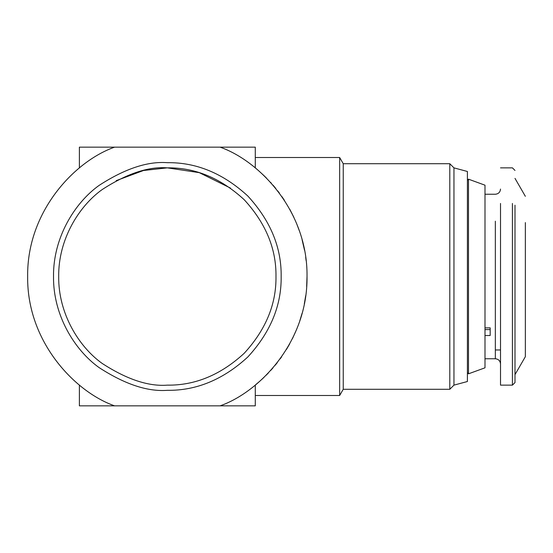 <?xml version="1.0" encoding="UTF-8"?>
<svg xmlns="http://www.w3.org/2000/svg" width="553" height="553" viewBox="0 0 553 553"><rect width="100%" height="100%" fill="white"/><g stroke="black" fill="none" stroke-linecap="round" stroke-linejoin="round"><path stroke-width="0.83" d="M167.338 162.679C147.554 161.165 124.791 168.748 99.042 185.442C74.6 202.91 53.067 237.859 53.517 276.5C53.067 315.141 74.6 350.09 99.042 367.558C124.791 384.252 147.554 391.835 167.338 390.321C196.384 390.708 223.212 379.6 247.82 356.982C270.431 332.374 281.546 305.546 281.159 276.5C281.546 247.454 270.431 220.626 247.82 196.018C223.212 173.4 196.384 162.292 167.338 162.679M167.338 385.144C148.453 386.595 126.727 379.351 102.153 363.418C78.816 346.745 58.259 313.385 58.694 276.5C58.259 239.615 78.816 206.255 102.153 189.582C126.727 173.649 148.453 166.405 167.338 167.856C195.064 167.483 220.675 178.087 244.163 199.674C265.751 223.163 276.355 248.774 275.982 276.5C276.355 304.226 265.751 329.837 244.163 353.326C220.675 374.913 195.064 385.517 167.338 385.144M114.568 147.16L220.108 147.16C259.585 160.978 307.834 211.135 307.026 276.5C307.834 341.865 259.585 392.022 220.108 405.84L114.568 405.84C75.09 392.022 26.841 341.865 27.65 276.5C26.841 211.135 75.09 160.978 114.568 147.16L79.383 147.16L79.383 167.981M116.213 180.637L143.49 170.504L167.338 167.856L199.26 172.647L230.47 188.082M220.108 147.16L255.286 147.16L255.286 167.981M255.286 385.234L255.286 405.84L220.108 405.84M114.568 405.84L79.383 405.84L79.383 385.019M255.534 384.819L259.627 381.356M261.465 379.711L263.975 377.367M266.166 375.217L268.412 372.916M270.728 370.427L272.947 367.925M275.242 365.201L277.316 362.623M280.15 358.876L281.595 356.858M286.468 349.434L289.717 343.848M292.509 338.505L296.685 329.242M299.788 320.864L302.09 313.302M304.302 303.95L305.698 295.703M306.659 286.62L307.026 276.396M306.12 260.65L305.698 257.29M304.551 250.322L302.09 239.698M299.325 230.767L296.685 223.751M293.809 217.198L289.876 209.442M284.456 200.373L281.954 196.654M279.452 193.177L277.724 190.903M275.802 188.476L273.023 185.158M271.378 183.292L270.555 182.379M266.47 178.087L264.154 175.806M263.899 175.564L259.737 171.741M255.286 157.93L255.286 157.508L339.653 157.508L339.653 395.492L255.286 395.492M339.653 157.508L343.24 163.716L343.24 389.284L339.653 395.492M343.24 163.716L449.796 163.716L449.796 389.284L343.24 389.284M449.796 163.716L453.958 167.87L453.958 385.13L449.796 389.284M453.958 167.87L467.403 171.478L467.403 381.522L453.958 385.13M467.403 381.522L467.403 372.729L468.495 373.821L468.495 179.179L484.995 185.186L484.995 367.814L468.495 373.821M468.495 179.179L467.403 180.271L467.403 171.478M484.995 367.814L484.995 364.448M484.995 188.552L484.995 185.186M484.995 335.519L490.172 335.519L490.172 327.86L484.995 327.86M484.995 329.595L490.172 329.595M490.172 335.519L490.172 331.8M525.35 327.894L525.35 352.952M500.513 335.277L500.513 363.197L500.513 349.966L495.343 349.966M512.417 203.463L512.417 385.144L500.513 385.144L500.513 203.463M525.35 222.589L525.35 356.692L515.002 374.616M512.417 385.144L515.002 382.558L515.002 205.204M495.343 221.2L495.343 358.759L484.995 358.759M484.995 194.241L495.343 194.241C498.474 193.923 500.195 192.195 500.513 189.064M495.343 358.759C498.474 359.077 500.195 360.805 500.513 363.936M500.513 167.856L512.417 167.856L515.002 170.442M515.002 178.384L525.35 196.308"/></g></svg>

